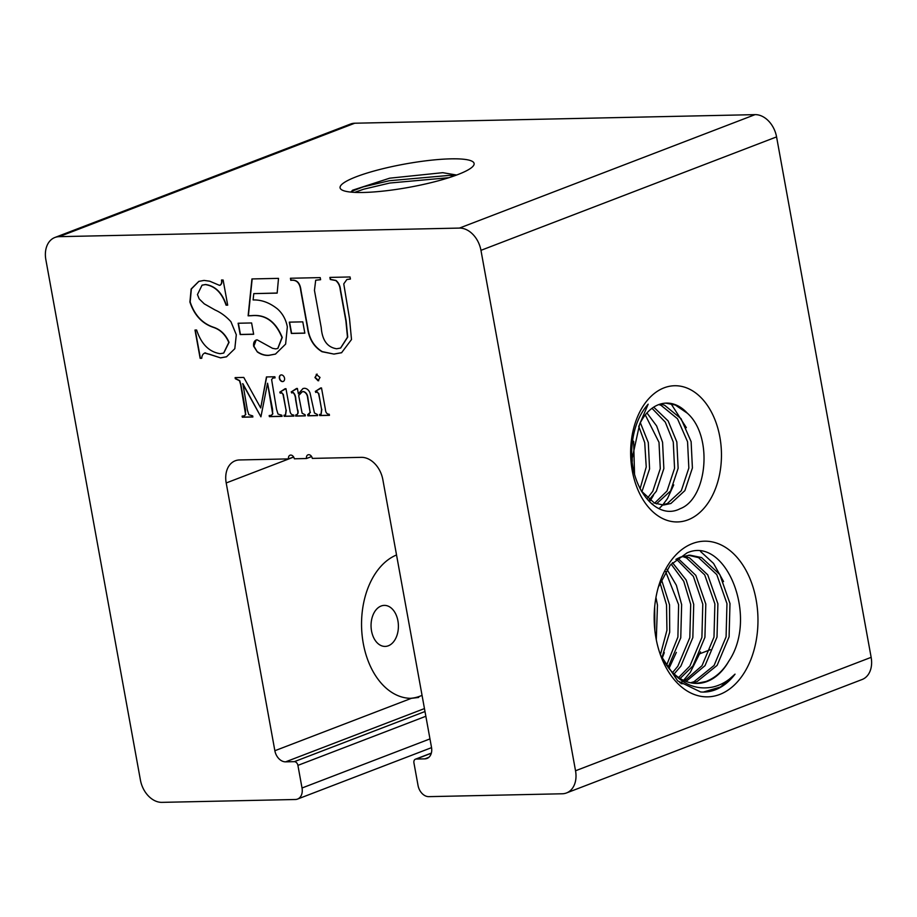<?xml version="1.0" encoding="UTF-8"?>
<svg xmlns="http://www.w3.org/2000/svg" width="917" height="917" viewBox="0 0 917 917"><rect width="100%" height="100%" fill="white"/><g stroke="black" fill="none" stroke-linecap="round" stroke-linejoin="round"><path stroke-width="1.38" d="M410.312 698.318A72.982 48.647 88.8 0 0 420.146 696.141A72.982 48.647 88.8 0 0 422.049 695.35M381.117 606.022A20.518 13.675 -91.2 0 1 397.921 620.843A20.518 13.675 -91.2 0 1 388.338 645.786A20.518 13.675 -91.2 0 1 371.534 630.976A20.518 13.675 -91.2 0 1 381.117 606.022M282.562 381.598A3.45 2.499 -111 0 0 283.193 381.472A3.45 2.499 -111 0 0 284.43 377.77A3.45 2.499 -111 0 0 281.347 374.904A3.45 2.499 -111 0 0 280.717 375.03A3.45 2.499 -111 0 0 279.479 378.732A3.45 2.499 -111 0 0 282.562 381.598M280.843 374.984A3.45 2.499 -111 0 0 279.765 378.721A3.45 2.499 -111 0 0 282.814 381.506A3.45 2.499 -111 0 0 283.319 381.426M293.612 456.953L288.523 458.901A3.897 2.82 -111 0 1 290.024 455.21A3.897 2.82 -111 0 1 290.735 455.073A3.897 2.82 -111 0 1 294.323 458.787L306.496 458.523L311.597 456.563M351.005 192.111L352.564 190.209L389.668 178.185L442.751 172.683L456.62 175.032M450.9 158.847A68.11 11.829 169.7 0 1 472.289 166.986A68.11 11.829 169.7 0 1 363.292 192.467A68.11 11.829 169.7 0 1 343.027 190.472A68.11 11.829 169.7 0 1 370.411 172.052A68.11 11.829 169.7 0 1 450.9 158.847M658.36 587.098L670.167 565.193L686.959 552.94C725.381 535.253 759.058 616.488 728.843 661.111A64.201 42.801 -91.2 0 1 707.202 681.446A64.201 42.801 -91.2 0 1 697.275 683.429A64.201 42.801 -91.2 0 1 668.241 667.484C681.01 683.853 695.808 690.375 712.647 687.062C720.842 685.24 728.304 680.93 735.044 674.144A72.982 48.647 -91.2 0 1 715.294 689.813A72.982 48.647 -91.2 0 1 704.004 692.06A72.982 48.647 -91.2 0 1 700.622 691.957L677.686 680.895L660.698 655.38M692.358 543.598A77.842 51.891 -91.2 0 1 756.135 599.81A77.842 51.891 -91.2 0 1 719.776 694.444A77.842 51.891 -91.2 0 1 660.423 654.853A77.842 51.891 -91.2 0 1 658.933 585.184A77.842 51.891 -91.2 0 1 692.358 543.598M658.544 404.672A50.928 33.952 -91.2 0 1 666.418 403.102A50.928 33.952 -91.2 0 1 687.326 413.2C713.552 436.205 707.145 498.768 680.208 508.671C655.311 521.865 627.469 484.336 632.191 444.287A61.29 40.864 -91.2 0 1 648.181 404.191L639.619 424.227A50.928 33.952 -91.2 0 1 658.544 404.672M664.057 387.845A68.11 45.403 -91.2 0 1 719.856 437.031A68.11 45.403 -91.2 0 1 688.048 519.836A68.11 45.403 -91.2 0 1 632.249 470.65A68.11 45.403 -91.2 0 1 664.057 387.845M656.285 639.711L657.466 605.105L655.953 597.426M654.864 630.38L654.669 606.756M661.845 658.028L669.685 632.26L669.548 604.842L661.398 579.361M660.423 654.692L666.934 630.266L666.533 604.911L659.976 582.662M668.115 667.324L680.758 637.831L681.64 604.59L676.379 585.298L667.003 569.365M666.556 665.329L677.904 637.051L678.614 604.647L665.604 571.486M674.144 673.938L680.861 666.166L692.839 637.579L693.722 604.326L686.18 580.025L672.448 562.637M672.642 672.505L677.835 666.223L689.813 637.636L690.707 604.395L683.75 581.286L671.118 564.081M680.139 678.488L692.943 665.902L704.921 637.315L705.815 604.062L695.82 575.36L677.869 558.293M678.637 677.514L689.916 665.971L701.906 637.384L702.789 604.131L693.378 576.392L676.379 559.106M686.099 681.457L705.024 665.65L717.014 637.051L717.896 603.81L707.718 574.81L689.481 557.811L683.853 555.989M684.609 680.85L702.009 665.708L713.988 637.12L714.882 603.867L704.703 574.867L686.455 557.88L682.351 556.424M692.037 683.05L696.977 681.663L717.117 665.387L729.095 636.799L729.989 603.546L719.811 574.546L701.562 557.559L689.871 555.152L680.414 557.123L675.921 559.381M690.558 682.775L693.963 681.732L714.091 665.455L726.081 636.856L726.963 603.615L716.785 574.615L698.548 557.616L688.358 555.232M696.484 683.429L706.044 681.469C715.409 677.778 723.009 670.98 728.843 661.111M679.749 682.684L681.87 681.984M680.987 683.669L683.555 683.715M661.684 657.73L668.241 667.484M700.542 651.861L690.306 672.333L683.555 680.357M676.368 652.377L668.997 668.447M664.286 652.64L662.085 658.44M700.554 551.484L713.575 563.439L723.547 581.55M671.026 403.721L686.34 427.643M673.731 484.887L667.496 498.516L662.808 504.854M662.624 505.061L659.014 508.637M653.443 495.375L650.256 500.682M633.636 441.237L634.53 473.951M632.306 461.32L632.1 454.041M640.353 422.737L648.296 442.567L649.58 468.896L641.854 491.879M640.077 488.807L646.233 466.982L644.72 442.647L638.679 426.118M646.955 412.948L656.652 425.981L662.567 442.258L663.851 468.587L656.343 491.225L649.144 499.857M647.333 498.298L652.766 491.306L660.286 468.667L659.002 442.338L645.281 414.942M653.706 407.137L668.126 420.926L676.838 441.96L678.133 468.289L670.614 490.916L656.4 503.88M654.589 503.169L667.049 490.996L674.557 468.358L673.273 442.028L665.272 422.118L652.01 408.306M660.549 404.007L664.596 405.245L681.056 418.691L691.12 441.65L692.404 467.979L684.884 490.618L670.9 503.49L663.576 505.038L654.52 503.135L641.201 490.893M661.799 505.003L667.335 503.559L681.32 490.687L688.839 468.06L687.555 441.73L677.491 418.76L661.031 405.325L658.842 404.569M652.09 504.235L652.835 503.96M632.088 458.855L639.619 424.227M566.488 792.953A23.349 16.93 -111 0 0 575.532 770.773L871.15 657.34A23.349 16.93 -111 0 1 862.118 679.508L566.488 792.953A23.349 16.93 -111 0 1 562.236 793.778L428.812 796.644A11.68 8.459 69 0 1 418.049 785.514L413.934 762.887A3.897 2.82 69 0 1 415.447 759.184A3.897 2.82 69 0 1 416.158 759.047L424.858 758.863A11.68 8.459 -111 0 0 426.978 758.451A11.68 8.459 -111 0 0 431.506 747.366L382.836 479.602A23.349 16.93 69 0 0 361.321 457.342L312.307 458.397A3.897 2.82 -111 0 0 308.72 454.683A3.897 2.82 -111 0 0 308.009 454.821A3.897 2.82 -111 0 0 306.496 458.523M448.883 177.692L389.805 183.033L363.694 189.189L354.65 192.375M351.337 191.458L363.281 186.862L389.393 180.718L449.215 175.399L454.683 175.743M425.855 716.269L297.91 765.374A3.897 2.82 69 0 0 294.323 761.66L285.623 761.844A11.68 8.459 -111 0 1 274.859 750.725L226.201 482.961A23.349 16.93 69 0 1 235.245 460.781A23.349 16.93 69 0 1 239.497 459.956L288.523 458.901M575.532 770.773L480.955 250.341A23.349 16.93 -111 0 0 459.44 228.081L59.147 236.666A23.349 16.93 -111 0 0 54.882 237.492A23.349 16.93 -111 0 0 45.85 259.66L140.427 780.103A23.349 16.93 -111 0 0 161.942 802.364L295.377 799.498A11.68 8.459 69 0 0 297.509 799.085A11.68 8.459 69 0 0 302.025 788.001L297.91 765.374M316.892 374.205L314.944 377.552L318.096 380.807L320.022 377.437L316.227 374.331M317.144 374.113L315.184 377.449L318.738 380.693M325.397 409.36L321.5 387.914L315.322 391.364L315.792 392.453L317.03 391.983L318.531 393.576L319.689 398.998L321.58 409.44L320.996 414.243L319.529 414.461L319.724 415.561L329.455 415.344L329.249 414.255C326.922 414.209 325.638 412.581 325.397 409.36M315.792 392.453L317.282 391.891L318.531 393.576M304.306 388.281L302.942 388.556L298.369 393.829L297.383 388.43L291.216 391.88L291.709 392.969L292.913 392.499C294.598 394.115 295.492 396.453 295.572 399.514L297.475 409.956C298.334 412.891 297.796 414.553 295.836 414.965L295.618 416.077L305.338 415.871L305.143 414.771L302.106 413.2L298.678 395.559L302.094 391.846L303.275 391.616C305.957 392.43 307.436 394.757 307.722 398.597L310.152 412.421L307.676 414.713L307.883 415.814L317.614 415.607L317.408 414.507L314.462 413.017L310.003 392.866C308.651 389.863 306.759 388.338 304.306 388.281M309.27 414.484L308.066 414.702M296.89 414.759L295.836 414.965M291.709 392.969L293.165 392.407C294.85 394.023 295.744 396.362 295.824 399.411L297.475 409.956M289.864 410.128L285.966 388.67L279.788 392.121L280.27 393.21L281.496 392.751L282.998 394.333L286.058 410.208L285.462 415.011L283.995 415.218L284.19 416.318L293.921 416.112L293.715 415.011C291.388 414.965 290.104 413.338 289.864 410.128M280.27 393.21L281.748 392.648L282.998 394.333M242.604 383.764L260.921 416.822L267.558 383.226L272.647 413.865L271.375 415.309L269.185 415.539L269.38 416.639L282.081 416.364L281.874 415.263L278.023 414.06L276.544 409.303L271.615 379.535L272.899 378.102L275.077 377.861L274.882 376.761L266.446 376.944L260.703 407.95L243.784 377.437L235.119 377.621L235.314 378.721L239.486 380.715L240.644 384.682L245.573 414.45L244.3 415.882L242.111 416.112L242.317 417.212L252.886 416.994L252.691 415.894L248.816 414.69L247.361 409.933L242.856 383.673L260.921 416.822M199.184 298.896L197.453 294.575L202.049 285.176L205.328 284.602C215.036 286.024 221.948 292.89 226.075 305.189L227.691 305.155L223.118 280.006L221.501 280.04C221.96 282.929 221.284 284.694 219.484 285.347L209.718 281.198L204.055 280.419L198.794 281.381L191.149 288.993L189.911 302.037C194.221 315.035 201.981 323.46 213.191 327.312C220.252 329.604 225.467 334.648 228.803 342.442L223.656 353.079L220.137 353.687C209.133 351.968 201.281 344.081 196.616 330.005L195 330.04L200.147 358.329L201.751 358.295C201.912 355.383 203.035 353.607 205.121 352.965L220.584 357.882L226.476 356.805L234.809 348.701L236.299 334.728L230.946 321.741C226.167 316.468 220.882 312.548 215.094 309.992L204.262 303.848L199.184 298.896M204.594 353.045L208.686 354.168M220.309 285.176L219.484 285.347M251.602 322.956L238.122 323.243L240.174 334.556L253.654 334.269L251.602 322.956M257.127 339.829C254.399 340.367 253.23 342.511 253.642 346.248L257.356 351.979C261.162 354.558 265.024 355.681 268.922 355.349L275.455 354.088L285.623 344.116L287.33 326.865C285.944 319.575 282.677 313.614 277.519 308.972C269.667 302.702 261.528 299.687 253.115 299.951L253.78 293.623L277.152 293.119L278.516 278.367L251.934 278.94L248.117 315.826L251.556 315.712C265.322 314.348 275.467 321.626 281.989 337.548L277.759 348.483L275.593 348.896L272.475 348.288L257.127 339.829L256.061 340.024M302.793 321.856L289.313 322.142L291.365 333.456L304.845 333.169L302.793 321.856M336.642 348.769C327.369 347.314 322.234 340.299 321.248 327.736L314.451 290.357L315.689 280.247L320.606 279.708L320.228 277.61L290.414 278.252L290.792 280.35C296.604 279.559 299.928 282.986 300.753 290.643L307.493 327.736C308.949 338.763 313.786 346.752 322.005 351.715L333.971 354.088L341.571 352.736L351.509 339.519L349.492 318.474L343.76 283.88L346.855 279.525L350.42 279.066L350.042 276.968L329.891 277.404L330.28 279.502L335.76 280.545C338.407 282.803 339.898 285.886 340.241 289.806L345.892 320.939L347.486 337.169L340.562 348.059L336.642 348.769M396.534 554.968A72.982 48.647 88.8 0 0 362.123 635.309A72.982 48.647 88.8 0 0 411.389 698.33L418.691 697.447M871.15 657.34L776.573 136.897A23.349 16.93 -111 0 0 755.058 114.636L354.764 123.222A23.349 16.93 -111 0 0 350.512 124.047L54.882 237.492M703.328 692.071L720.464 686.993L735.044 674.144M687.326 413.2L675.302 405.016L665.719 403.136M330.166 277.392L330.533 279.398L336.012 280.453C338.66 282.711 340.15 285.795 340.494 289.703L346.145 320.835L347.726 337.066L340.688 348.002M346.981 279.467L350.409 278.974M290.678 278.241L291.044 280.247C296.856 279.456 300.168 282.894 301.005 290.551L307.745 327.644C309.201 338.66 314.038 346.649 322.257 351.624L333.971 354.088M334.224 353.996L341.697 352.69M315.815 280.201L320.595 279.616M289.577 322.142L291.617 333.364L304.834 333.077M256.187 339.978L253.894 346.145L257.356 351.979M257.608 351.887C261.414 354.455 265.265 355.578 269.174 355.246L268.922 355.349M252.175 278.94L248.369 315.735L251.808 315.608C265.575 314.244 275.719 321.523 282.241 337.456L281.989 337.548M282.241 337.456L277.885 348.426M253.78 293.623L277.163 293.027M269.174 355.246L275.581 354.042M238.386 323.231L240.426 334.464L253.642 334.178M208.938 354.065L220.584 357.882M220.837 357.79L226.602 356.747M204.732 352.988L205.374 352.862M195.264 330.04L200.387 358.226L201.763 358.203M198.92 281.336L191.366 288.97L190.163 301.934C194.473 314.944 202.233 323.369 213.432 327.22C220.504 329.512 225.708 334.556 229.055 342.35L228.803 342.442M229.055 342.35L223.782 353.022M221.754 279.949C222.212 282.837 221.536 284.602 219.736 285.244M202.176 285.118L205.568 284.499C215.277 285.921 222.201 292.787 226.327 305.086L227.668 305.063M242.375 416.112L242.558 417.12L252.874 416.903M235.382 377.609L235.566 378.618L239.727 380.624L240.896 384.578L245.492 409.876L245.573 414.45M245.825 414.346L244.415 415.837M266.675 376.944L260.703 407.95M273.025 378.056L275.066 377.781M269.449 415.527L269.632 416.536L282.058 416.272M267.558 383.226L272.567 409.303L272.647 413.865M272.899 413.773L271.501 415.252M284.259 415.206L284.442 416.226L293.898 416.02M283.25 394.241L286.058 410.208M286.299 410.105L285.577 414.954M280.51 393.118L281.748 392.648L280.51 393.118M285.141 388.693L280.04 392.029L280.499 393.072M303.068 388.51L298.369 393.829M307.952 414.702L308.135 415.71L317.591 415.516M302.22 391.8L303.516 391.525C306.198 392.338 307.688 394.665 307.974 398.494L310.152 412.421M310.404 412.329L308.318 414.61M295.675 414.965L295.859 415.974L305.327 415.779M297.727 409.865C298.587 412.788 298.036 414.461 296.088 414.874M291.961 392.877L293.165 392.407L291.961 392.877M296.581 388.453L291.468 391.777L291.938 392.831M319.792 414.45L319.976 415.458L329.432 415.263M318.784 393.485L321.58 409.44M321.833 409.349L321.11 414.197M316.044 392.361L317.282 391.891L316.044 392.361M320.675 387.937L315.574 391.261L316.033 392.316M226.201 482.961L293.681 457.067M274.859 750.725L411.389 698.33M59.147 236.666L354.764 123.222M459.44 228.081L755.058 114.636M480.955 250.341L776.573 136.897M285.623 761.844L424.456 708.577M429.958 738.907L302.025 788.001M428.835 757.339L424.858 758.863M294.323 761.66L424.984 711.523M431.311 753.235L416.158 759.047M431.552 747.642L297.509 799.085M710.366 649.706L699.877 653.729M431.357 753.086L415.447 759.184"/></g></svg>

